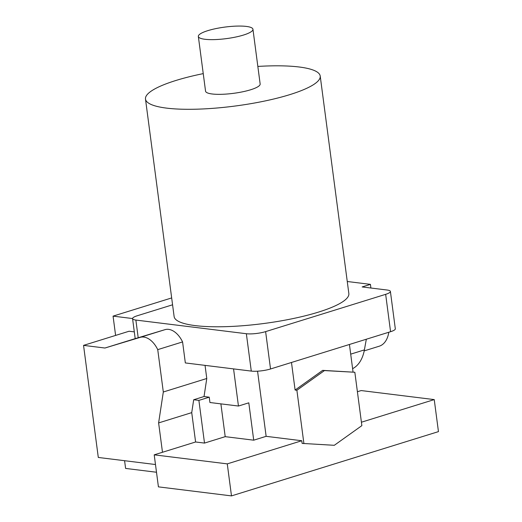 <?xml version="1.0" encoding="UTF-8"?>
<svg xmlns="http://www.w3.org/2000/svg" width="522" height="522" viewBox="0 0 522 522"><rect width="100%" height="100%" fill="white"/><g stroke="black" fill="none" stroke-linecap="round" stroke-linejoin="round"><path stroke-width="0.78" d="M207.828 30.648A27.535 5.814 -7.5 0 0 198.347 36.449A27.535 5.814 -7.5 0 0 214.607 39.6A27.535 5.814 -7.5 0 0 243.467 35.059A27.535 5.814 -7.5 0 0 252.948 29.258A27.535 5.814 -7.5 0 0 236.688 26.1A27.535 5.814 -7.5 0 0 207.828 30.648M198.347 36.449L205.551 91.148A27.535 5.814 -7.5 0 0 221.811 94.306A27.535 5.814 -7.5 0 0 250.671 89.758A27.535 5.814 -7.5 0 0 260.152 83.964L252.948 29.258M203.241 73.622A88.12 18.616 -7.5 0 0 175.823 80.505A88.12 18.616 -7.5 0 0 145.488 99.056A88.12 18.616 -7.5 0 0 197.525 109.163A88.12 18.616 -7.5 0 0 289.873 94.612A88.12 18.616 -7.5 0 0 320.214 76.055A88.12 18.616 -7.5 0 0 257.842 66.431M145.488 99.056L174.12 316.541A88.12 18.616 -7.5 0 0 226.156 326.648A88.12 18.616 -7.5 0 0 318.511 312.097A88.12 18.616 -7.5 0 0 348.846 293.54L320.214 76.055M370.907 288.02L370.424 284.366L347.261 281.502M352.611 368.662A41.303 25.48 -107.3 0 0 364.389 349.897L366.327 339.228M361.413 422.22L434.239 399.598L438.454 431.622L231.487 495.9L158.42 486.863L154.205 454.838L162.486 452.267L158.616 422.918L163.314 391.996L206.777 378.496L205.048 365.374M357.4 391.735L361.172 390.56L434.239 399.598M163.314 391.996L157.735 349.636A22.028 13.592 -107.3 0 0 140.15 337.375L104.935 348.024L83.546 345.375L98.299 457.455L155.478 464.528M172.573 304.796L137.306 315.745A13.768 2.91 -7.5 0 0 132.568 318.648A13.768 2.91 -7.5 0 0 135.87 320.064L246.358 333.728A13.768 2.91 -7.5 0 0 265.62 331.62L385.66 294.336A13.768 2.91 -7.5 0 0 390.397 291.439A13.768 2.91 -7.5 0 0 387.096 290.023L362.144 286.937L370.424 284.366M132.568 318.648L135.198 338.647L164.985 329.663A22.028 13.592 72.7 0 1 182.576 341.923L185.336 362.934L251.278 371.09A13.768 2.91 -7.5 0 0 270.533 368.976L390.573 331.698A13.768 2.91 -7.5 0 0 395.317 328.795L390.397 291.439M220.891 403.865L225.204 436.66L253.718 440.183L248.798 402.827L238.45 406.038L209.935 402.514L209.237 397.177L204.037 396.531L206.777 378.496M238.45 406.038L233.562 368.897M134.311 331.881L129.078 331.235L83.546 345.375M115.603 335.424L113.065 316.13L132.562 318.544M204.037 396.531L193.688 399.748L191.731 412.628L195.6 441.984L204.507 443.087L198.889 400.387L193.688 399.748M198.889 400.387L209.237 397.177M324.456 370.581L322.674 370.366L295.106 390.038L296.887 390.254L324.456 370.581L354.836 372.258L322.674 370.366M253.718 440.183L266.135 436.327L257.561 371.188M225.204 436.66L204.507 443.087M195.6 441.984L162.486 452.267M231.487 495.9L227.272 463.875L154.205 454.838M227.272 463.875L301.781 440.738L266.135 436.327M124.582 460.704L125.6 468.423L156.496 472.247M354.836 372.258L361.863 425.632L334.295 445.305L302.127 443.406L301.781 440.738M303.915 443.628L296.887 390.254M291.478 362.477L295.106 390.038M353.055 372.036L349.427 344.474M113.065 316.13L171.666 297.932M104.935 348.024L135.198 338.621M158.616 422.918L191.731 412.628M157.735 349.636L182.576 341.923M388.805 332.246A27.535 16.991 72.7 0 1 379.174 346.23L364.199 350.882M251.278 371.09L246.358 333.728M138.2 337.76L135.87 320.064M390.573 331.698L385.66 294.336M270.533 368.976L265.62 331.62M140.15 337.375L164.985 329.663M364.389 349.897L350.699 354.151"/></g></svg>
